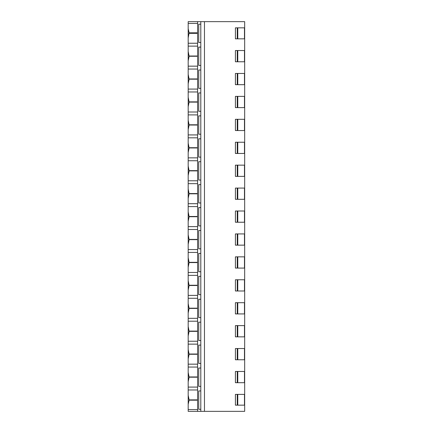 <?xml version="1.0" encoding="UTF-8"?>
<svg xmlns="http://www.w3.org/2000/svg" width="433" height="433" viewBox="0 0 433 433"><rect width="100%" height="100%" fill="white"/><g stroke="black" fill="none" stroke-linecap="round" stroke-linejoin="round"><path stroke-width="0.65" d="M197.589 21.65L197.589 32.816L189.107 32.816L188.187 28.73L188.187 21.65L244.667 21.65L244.667 27.842L235.411 27.842L235.411 38.84L244.667 38.84L244.667 50.531L235.411 50.531L235.411 61.767L244.667 61.767L244.667 73.458L235.411 73.458L235.411 84.689L244.667 84.689L244.667 96.38L235.411 96.38L235.411 107.611L244.667 107.611L244.667 119.302L235.411 119.302L235.411 130.539L244.667 130.539L244.667 142.23L235.411 142.23L235.411 153.461L244.667 153.461L244.667 165.152L235.411 165.152L235.411 176.383L244.667 176.383L244.667 188.074L235.411 188.074L235.411 199.31L244.667 199.31L244.667 211.001L235.411 211.001L235.411 222.232L244.667 222.232L244.667 233.923L235.411 233.923L235.411 245.154L244.667 245.154L244.667 256.845L235.411 256.845L235.411 268.076L244.667 268.076L244.667 279.767L235.411 279.767L235.411 291.003L244.667 291.003L244.667 302.694L235.411 302.694L235.411 313.925L244.667 313.925L244.667 325.616L235.411 325.616L235.411 336.847L244.667 336.847L244.667 348.538L235.411 348.538L235.411 359.774L244.667 359.774L244.667 371.465L235.411 371.465L235.411 382.696L244.667 382.696L244.667 394.387L235.411 394.387L235.411 405.158L244.667 405.158L244.667 411.35L197.589 411.35L197.589 400.184L189.107 400.184L188.187 404.27L188.187 409.564L197.589 409.564M244.667 411.35L244.667 21.65M197.589 23.436L188.187 23.436L188.187 43.235L188.187 37.925L189.107 32.816M197.589 43.235L188.187 43.235L188.187 66.157L188.187 60.847L189.107 56.263L188.187 51.435L188.187 46.125L197.589 46.125M197.589 66.157L188.187 66.157L188.187 89.084L188.187 83.775L189.107 79.19L188.187 74.357L188.187 69.047L197.589 69.047M197.589 89.084L188.187 89.084L188.187 112.006L188.187 106.697L189.107 102.112L188.187 97.279L188.187 91.969L197.589 91.969M197.589 112.006L188.187 112.006L188.187 134.928L188.187 129.619L189.107 125.034L188.187 120.206L188.187 114.897L197.589 114.897M197.589 134.928L188.187 134.928L188.187 157.856L188.187 152.546L189.107 147.956L188.187 143.128L188.187 137.818L197.589 137.818M197.589 157.856L188.187 157.856L188.187 180.778L188.187 175.468L189.107 170.883L188.187 166.05L188.187 160.74L197.589 160.74M197.589 180.778L188.187 180.778L188.187 203.699L188.187 198.39L189.107 193.805L188.187 188.972L188.187 183.662L197.589 183.662M197.589 203.699L188.187 203.699L188.187 226.621L188.187 221.312L189.107 216.727L188.187 211.899L188.187 206.59L197.589 206.59M197.589 226.621L188.187 226.621L188.187 249.549L188.187 244.239L189.107 239.655L188.187 234.821L188.187 229.512L197.589 229.512M197.589 249.549L188.187 249.549L188.187 272.471L188.187 267.161L189.107 262.577L188.187 257.743L188.187 252.434L197.589 252.434M197.589 272.471L188.187 272.471L188.187 295.393L188.187 290.083L189.107 285.499L188.187 280.671L188.187 275.361L197.589 275.361M197.589 295.393L188.187 295.393L188.187 318.32L188.187 313.01L189.107 308.426L188.187 303.593L188.187 298.283L197.589 298.283M197.589 318.32L188.187 318.32L188.187 341.242L188.187 335.932L189.107 331.348L188.187 326.514L188.187 321.205L197.589 321.205M197.589 341.242L188.187 341.242L188.187 364.164L188.187 358.854L189.107 354.27L188.187 349.442L188.187 344.132L197.589 344.132M197.589 364.164L188.187 364.164L188.187 387.086L188.187 381.776L189.107 377.192L188.187 372.364L188.187 367.054L197.589 367.054M197.589 387.086L188.187 387.086L188.187 411.35L197.589 411.35M188.187 28.73L188.187 37.925M188.187 51.435L188.187 60.847M188.187 74.357L188.187 83.775M188.187 97.279L188.187 106.697M188.187 120.206L188.187 129.619M188.187 143.128L188.187 152.546M188.187 166.05L188.187 175.468M188.187 188.972L188.187 198.39M188.187 211.899L188.187 221.312M188.187 234.821L188.187 244.239M188.187 257.743L188.187 267.161M188.187 280.671L188.187 290.083M188.187 303.593L188.187 313.01M188.187 326.514L188.187 335.932M188.187 349.442L188.187 358.854M188.187 372.364L188.187 381.776M189.107 377.192L197.589 377.192L197.589 399.87L189.107 399.87L188.187 395.286L188.187 389.976L197.589 389.976M188.187 395.286L188.187 404.27M189.107 56.263L197.589 56.263L197.589 78.941L189.107 78.941M189.107 354.27L197.589 354.27L197.589 376.948L189.107 376.948M189.107 331.348L197.589 331.348L197.589 354.026L189.107 354.026M189.107 308.426L197.589 308.426L197.589 331.099L189.107 331.099M189.107 285.499L197.589 285.499L197.589 308.177L189.107 308.177M189.107 262.577L197.589 262.577L197.589 285.255L189.107 285.255M189.107 239.655L197.589 239.655L197.589 262.328L189.107 262.328M189.107 216.727L197.589 216.727L197.589 239.406L189.107 239.406M189.107 193.805L197.589 193.805L197.589 216.484L189.107 216.484M189.107 170.883L197.589 170.883L197.589 193.562L189.107 193.562M189.107 147.956L197.589 147.956L197.589 170.634L189.107 170.634M189.107 125.034L197.589 125.034L197.589 147.713L189.107 147.713M189.107 102.112L197.589 102.112L197.589 124.791L189.107 124.791M189.107 79.19L197.589 79.19L197.589 101.863L189.107 101.863M189.107 33.341L197.589 33.341L197.589 56.019L189.107 56.019M200.798 21.65L200.798 411.35M200.798 409.288L198.736 409.288L198.736 390.95L200.798 390.95M200.798 386.366L198.736 386.366L198.736 368.023L200.798 368.023M200.798 363.439L198.736 363.439L198.736 345.101L200.798 345.101M200.798 340.517L198.736 340.517L198.736 322.179L200.798 322.179M200.798 317.595L198.736 317.595L198.736 299.252L200.798 299.252M200.798 294.667L198.736 294.667L198.736 276.33L200.798 276.33M200.798 271.745L198.736 271.745L198.736 253.408L200.798 253.408M200.798 248.823L198.736 248.823L198.736 230.486L200.798 230.486M200.798 225.896L198.736 225.896L198.736 207.559L200.798 207.559M200.798 202.974L198.736 202.974L198.736 184.637L200.798 184.637M200.798 180.052L198.736 180.052L198.736 161.715L200.798 161.715M200.798 157.13L198.736 157.13L198.736 138.787L200.798 138.787M200.798 134.203L198.736 134.203L198.736 115.865L200.798 115.865M200.798 111.281L198.736 111.281L198.736 92.943L200.798 92.943M200.798 88.359L198.736 88.359L198.736 70.016L200.798 70.016M200.798 65.432L198.736 65.432L198.736 47.094L200.798 47.094M200.798 42.51L198.736 42.51L198.736 24.172L200.798 24.172M204.463 21.65L204.463 411.35M237.246 50.531L237.246 61.767M237.246 73.458L237.246 84.689M237.246 96.38L237.246 107.611M237.246 119.302L237.246 130.539M237.246 142.23L237.246 153.461M237.246 165.152L237.246 176.383M237.246 188.074L237.246 199.31M237.246 211.001L237.246 222.232M237.246 233.923L237.246 245.154M237.246 256.845L237.246 268.076M237.246 279.767L237.246 291.003M237.246 302.694L237.246 313.925M237.246 325.616L237.246 336.847M237.246 348.538L237.246 359.774M237.246 371.465L237.246 382.696M237.246 27.842L237.246 38.84M237.246 394.387L237.246 405.158M237.771 50.531L237.771 61.767M244.466 50.531L244.466 61.767M237.771 73.458L237.771 84.689M244.466 73.458L244.466 84.689M237.771 96.38L237.771 107.611M244.466 96.38L244.466 107.611M237.771 119.302L237.771 130.539M244.466 119.302L244.466 130.539M237.771 142.23L237.771 153.461M244.466 142.23L244.466 153.461M237.771 165.152L237.771 176.383M244.466 165.152L244.466 176.383M237.771 188.074L237.771 199.31M244.466 188.074L244.466 199.31M237.771 211.001L237.771 222.232M244.466 211.001L244.466 222.232M237.771 233.923L237.771 245.154M244.466 233.923L244.466 245.154M237.771 256.845L237.771 268.076M244.466 256.845L244.466 268.076M237.771 279.767L237.771 291.003M244.466 279.767L244.466 291.003M237.771 302.694L237.771 313.925M244.466 302.694L244.466 313.925M237.771 325.616L237.771 336.847M244.466 325.616L244.466 336.847M237.771 348.538L237.771 359.774M244.466 348.538L244.466 359.774M237.771 371.465L237.771 382.696M244.466 371.465L244.466 382.696M244.466 27.842L244.466 38.84M237.771 27.842L237.771 38.84M237.771 394.387L237.771 405.158M244.466 394.387L244.466 405.158M189.107 399.87L189.107 400.184"/></g></svg>
